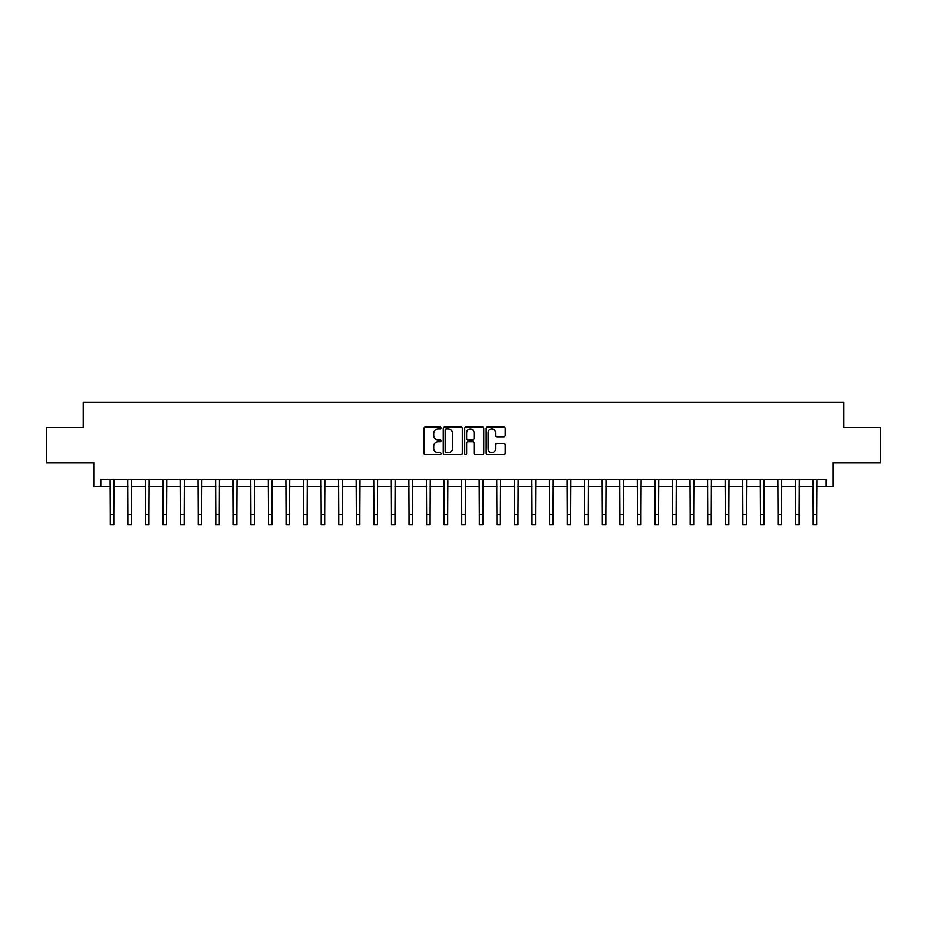 <?xml version="1.0" encoding="UTF-8"?>
<svg xmlns="http://www.w3.org/2000/svg" width="927" height="927" viewBox="0 0 927 927"><rect width="100%" height="100%" fill="white"/><g stroke="black" fill="none" stroke-linecap="round" stroke-linejoin="round"><path stroke-width="1.39" d="M441.009 427.996A0.962 0.962 0 0 0 440.047 427.034L425.377 427.034A1.379 1.379 0 0 0 423.998 428.413L423.998 453.257A1.379 1.379 0 0 0 425.377 454.636L440.047 454.636A0.962 0.962 0 0 0 441.009 453.662A0.962 0.962 0 0 0 440.047 452.7L438.147 452.7A4.415 4.415 0 0 1 433.732 448.286L433.732 446.211A4.415 4.415 0 0 1 438.147 441.797L440.047 441.797A0.962 0.962 0 0 0 441.009 440.835A0.962 0.962 0 0 0 440.047 439.861L438.147 439.861A4.415 4.415 0 0 1 433.732 435.447L433.732 433.384A4.415 4.415 0 0 1 438.147 428.969L440.047 428.969A0.962 0.962 0 0 0 441.009 427.996M503.825 436.768A1.379 1.379 0 0 0 505.203 435.377L505.203 428.413A1.379 1.379 0 0 0 503.825 427.034L487.544 427.034A1.379 1.379 0 0 0 486.165 428.413L486.165 453.257A1.379 1.379 0 0 0 487.544 454.636L503.825 454.636A1.379 1.379 0 0 0 505.203 453.257L505.203 444.833A1.379 1.379 0 0 0 503.825 443.454L496.86 443.454A1.379 1.379 0 0 0 495.481 444.833L495.481 449.004A3.696 3.696 0 0 1 491.785 452.7A3.696 3.696 0 0 1 488.1 449.004L488.1 432.654A3.696 3.696 0 0 1 491.785 428.969A3.696 3.696 0 0 1 495.481 432.654L495.481 435.377A1.379 1.379 0 0 0 496.86 436.768L503.825 436.768M100.823 486.524L100.823 479.491L826.177 479.491L826.177 486.524L833.211 486.524L833.211 462.619L880.65 462.619L880.65 427.474L843.755 427.474L843.755 402.179L83.245 402.179L83.245 427.474L46.35 427.474L46.35 462.619L93.789 462.619L93.789 486.524L110.313 486.524M462.295 428.413A1.379 1.379 0 0 0 460.916 427.034L444.636 427.034A1.379 1.379 0 0 0 443.257 428.413L443.257 453.257A1.379 1.379 0 0 0 444.636 454.636L460.916 454.636A1.379 1.379 0 0 0 462.295 453.257L462.295 428.413M466.084 427.034L482.364 427.034A1.379 1.379 0 0 1 483.743 428.413L483.743 453.257A1.379 1.379 0 0 1 482.364 454.636L475.4 454.636A1.379 1.379 0 0 1 474.021 453.257L474.021 443.176A1.379 1.379 0 0 0 472.643 441.797L468.019 441.797A1.379 1.379 0 0 0 466.64 443.176L466.64 453.662A0.962 0.962 0 0 1 465.678 454.636A0.962 0.962 0 0 1 464.705 453.662L464.705 428.413A1.379 1.379 0 0 1 466.084 427.034M113.824 486.524L127.88 486.524M131.402 486.524L145.458 486.524M148.969 486.524L163.025 486.524M166.536 486.524L180.603 486.524M184.114 486.524L198.169 486.524M201.68 486.524L215.736 486.524M219.259 486.524L233.314 486.524M236.825 486.524L250.881 486.524M254.404 486.524L268.459 486.524M271.97 486.524L286.026 486.524M289.537 486.524L303.604 486.524M307.115 486.524L321.171 486.524M324.682 486.524L338.737 486.524M342.26 486.524L356.316 486.524M359.827 486.524L373.882 486.524M377.405 486.524L391.461 486.524M394.972 486.524L409.027 486.524M412.538 486.524L426.605 486.524M430.116 486.524L444.172 486.524M447.683 486.524L461.739 486.524M465.261 486.524L479.317 486.524M482.828 486.524L496.884 486.524M500.395 486.524L514.462 486.524M517.973 486.524L532.028 486.524M535.539 486.524L549.595 486.524M553.118 486.524L567.173 486.524M570.684 486.524L584.74 486.524M588.263 486.524L602.318 486.524M605.829 486.524L619.885 486.524M623.396 486.524L637.463 486.524M640.974 486.524L655.03 486.524M658.541 486.524L672.596 486.524M676.119 486.524L690.175 486.524M693.686 486.524L707.741 486.524M711.264 486.524L725.32 486.524M728.831 486.524L742.886 486.524M746.397 486.524L760.464 486.524M763.975 486.524L778.031 486.524M781.542 486.524L795.598 486.524M799.12 486.524L813.176 486.524M816.687 486.524L826.177 486.524M446.154 428.969A0.962 0.962 0 0 0 445.18 429.931L445.18 451.739A0.962 0.962 0 0 0 446.154 452.7L448.147 452.7A4.415 4.415 0 0 0 452.561 448.286L452.561 433.384A4.415 4.415 0 0 0 448.147 428.969L446.154 428.969M474.021 432.724A3.696 3.696 0 0 0 470.325 429.039A3.696 3.696 0 0 0 466.64 432.724L466.64 438.483A1.379 1.379 0 0 0 468.019 439.861L472.643 439.861A1.379 1.379 0 0 0 474.021 438.483L474.021 432.724M110.139 479.491L110.313 514.276L113.824 514.276L113.986 479.491M110.313 514.276L110.313 524.821L113.824 524.821L113.824 514.276M127.717 479.491L127.88 514.276L131.402 514.276L131.564 479.491M127.88 514.276L127.88 524.821L131.402 524.821L131.402 514.276M145.284 479.491L145.458 514.276L148.969 514.276L149.131 479.491M145.458 514.276L145.458 524.821L148.969 524.821L148.969 514.276M162.862 479.491L163.025 514.276L166.536 514.276L166.709 479.491M163.025 514.276L163.025 524.821L166.536 524.821L166.536 514.276M180.429 479.491L180.603 514.276L184.114 514.276L184.276 479.491M180.603 514.276L180.603 524.821L184.114 524.821L184.114 514.276M198.007 479.491L198.169 514.276L201.68 514.276L201.854 479.491M198.169 514.276L198.169 524.821L201.68 524.821L201.68 514.276M215.574 479.491L215.736 514.276L219.259 514.276L219.421 479.491M215.736 514.276L215.736 524.821L219.259 524.821L219.259 514.276M233.14 479.491L233.314 514.276L236.825 514.276L236.988 479.491M233.314 514.276L233.314 524.821L236.825 524.821L236.825 514.276M250.719 479.491L250.881 514.276L254.404 514.276L254.566 479.491M250.881 514.276L250.881 524.821L254.404 524.821L254.404 514.276M268.285 479.491L268.459 514.276L271.97 514.276L272.132 479.491M268.459 514.276L268.459 524.821L271.97 524.821L271.97 514.276M285.864 479.491L286.026 514.276L289.537 514.276L289.711 479.491M286.026 514.276L286.026 524.821L289.537 524.821L289.537 514.276M303.43 479.491L303.604 514.276L307.115 514.276L307.277 479.491M303.604 514.276L303.604 524.821L307.115 524.821L307.115 514.276M321.009 479.491L321.171 514.276L324.682 514.276L324.856 479.491M321.171 514.276L321.171 524.821L324.682 524.821L324.682 514.276M338.575 479.491L338.737 514.276L342.26 514.276L342.422 479.491M338.737 514.276L338.737 524.821L342.26 524.821L342.26 514.276M356.142 479.491L356.316 514.276L359.827 514.276L359.989 479.491M356.316 514.276L356.316 524.821L359.827 524.821L359.827 514.276M373.72 479.491L373.882 514.276L377.405 514.276L377.567 479.491M373.882 514.276L373.882 524.821L377.405 524.821L377.405 514.276M391.287 479.491L391.461 514.276L394.972 514.276L395.134 479.491M391.461 514.276L391.461 524.821L394.972 524.821L394.972 514.276M408.865 479.491L409.027 514.276L412.538 514.276L412.712 479.491M409.027 514.276L409.027 524.821L412.538 524.821L412.538 514.276M426.432 479.491L426.605 514.276L430.116 514.276L430.279 479.491M426.605 514.276L426.605 524.821L430.116 524.821L430.116 514.276M444.01 479.491L444.172 514.276L447.683 514.276L447.857 479.491M444.172 514.276L444.172 524.821L447.683 524.821L447.683 514.276M461.576 479.491L461.739 514.276L465.261 514.276L465.424 479.491M461.739 514.276L461.739 524.821L465.261 524.821L465.261 514.276M479.143 479.491L479.317 514.276L482.828 514.276L482.99 479.491M479.317 514.276L479.317 524.821L482.828 524.821L482.828 514.276M496.721 479.491L496.884 514.276L500.395 514.276L500.568 479.491M496.884 514.276L496.884 524.821L500.395 524.821L500.395 514.276M514.288 479.491L514.462 514.276L517.973 514.276L518.135 479.491M514.462 514.276L514.462 524.821L517.973 524.821L517.973 514.276M531.866 479.491L532.028 514.276L535.539 514.276L535.713 479.491M532.028 514.276L532.028 524.821L535.539 524.821L535.539 514.276M549.433 479.491L549.595 514.276L553.118 514.276L553.28 479.491M549.595 514.276L549.595 524.821L553.118 524.821L553.118 514.276M567.011 479.491L567.173 514.276L570.684 514.276L570.858 479.491M567.173 514.276L567.173 524.821L570.684 524.821L570.684 514.276M584.578 479.491L584.74 514.276L588.263 514.276L588.425 479.491M584.74 514.276L584.74 524.821L588.263 524.821L588.263 514.276M602.144 479.491L602.318 514.276L605.829 514.276L605.991 479.491M602.318 514.276L602.318 524.821L605.829 524.821L605.829 514.276M619.723 479.491L619.885 514.276L623.396 514.276L623.57 479.491M619.885 514.276L619.885 524.821L623.396 524.821L623.396 514.276M637.289 479.491L637.463 514.276L640.974 514.276L641.136 479.491M637.463 514.276L637.463 524.821L640.974 524.821L640.974 514.276M654.868 479.491L655.03 514.276L658.541 514.276L658.715 479.491M655.03 514.276L655.03 524.821L658.541 524.821L658.541 514.276M672.434 479.491L672.596 514.276L676.119 514.276L676.281 479.491M672.596 514.276L672.596 524.821L676.119 524.821L676.119 514.276M690.012 479.491L690.175 514.276L693.686 514.276L693.859 479.491M690.175 514.276L690.175 524.821L693.686 524.821L693.686 514.276M707.579 479.491L707.741 514.276L711.264 514.276L711.426 479.491M707.741 514.276L707.741 524.821L711.264 524.821L711.264 514.276M725.146 479.491L725.32 514.276L728.831 514.276L728.993 479.491M725.32 514.276L725.32 524.821L728.831 524.821L728.831 514.276M742.724 479.491L742.886 514.276L746.397 514.276L746.571 479.491M742.886 514.276L742.886 524.821L746.397 524.821L746.397 514.276M760.291 479.491L760.464 514.276L763.975 514.276L764.138 479.491M760.464 514.276L760.464 524.821L763.975 524.821L763.975 514.276M777.869 479.491L778.031 514.276L781.542 514.276L781.716 479.491M778.031 514.276L778.031 524.821L781.542 524.821L781.542 514.276M795.436 479.491L795.598 514.276L799.12 514.276L799.283 479.491M795.598 514.276L795.598 524.821L799.12 524.821L799.12 514.276M813.014 479.491L813.176 514.276L816.687 514.276L816.861 479.491M813.176 514.276L813.176 524.821L816.687 524.821L816.687 514.276"/></g></svg>
